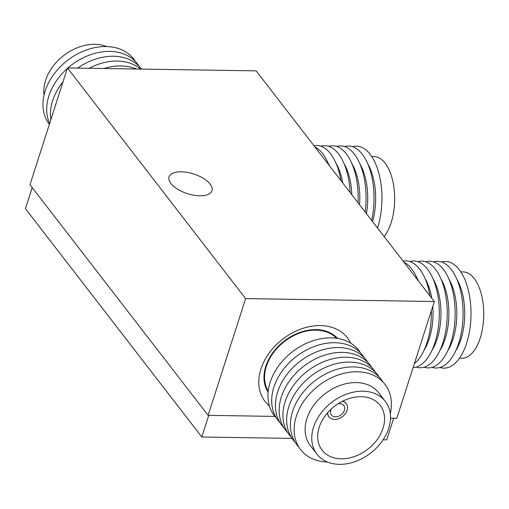 <?xml version="1.0" encoding="UTF-8"?>
<svg xmlns="http://www.w3.org/2000/svg" width="509" height="509" viewBox="0 0 509 509"><rect width="100%" height="100%" fill="white"/><g stroke="black" fill="none" stroke-linecap="round" stroke-linejoin="round"><path stroke-width="0.76" d="M350.688 343.181A52.039 38.538 142.3 0 0 304.948 327.732A52.039 38.538 142.3 0 0 260.958 368.949A52.039 38.538 142.3 0 0 269.407 405.966M210.134 184.105A22.549 10.314 -162.2 0 1 211.979 190.69A22.549 10.314 -162.2 0 1 193.7 195.195A22.549 10.314 -162.2 0 1 170.884 183.494A22.549 10.314 -162.2 0 1 169.039 176.909A22.549 10.314 -162.2 0 1 187.318 172.405A22.549 10.314 -162.2 0 1 210.134 184.105M434.311 301.513L245.618 298.598L67.468 67.951L256.161 70.866L434.311 301.513L396.816 418.277L390.498 418.175M274.975 416.394L208.124 415.363L29.98 184.716L67.468 67.951M208.124 415.363L245.618 298.598M44.06 94.973A43.189 31.978 -37.7 0 1 62.104 56.804A43.189 31.978 -37.7 0 1 103.741 45.549A43.189 31.978 -37.7 0 1 106.737 46.567M49.367 124.33A53.337 39.498 -37.7 0 1 57.689 69.548A53.337 39.498 -37.7 0 1 116.943 48.088A53.337 39.498 -37.7 0 1 135.534 61.627M49.653 123.452A53.337 39.498 -37.7 0 1 67.283 68.524M67.926 67.958A53.337 39.498 -37.7 0 1 120.684 52.93A53.337 39.498 -37.7 0 1 139.275 66.475M50.843 119.736A53.337 39.498 -37.7 0 1 63.033 81.771M77.68 68.111A53.337 39.498 -37.7 0 1 124.425 57.771A53.337 39.498 -37.7 0 1 141.502 69.097M89.088 68.289A53.337 39.498 -37.7 0 1 128.166 62.613A53.337 39.498 -37.7 0 1 140.63 69.084M103.931 68.518A53.337 39.498 -37.7 0 1 131.907 67.462A53.337 39.498 -37.7 0 1 136.329 69.014M385.313 401.372L378.658 392.751A43.189 31.978 142.3 0 0 343.085 384.467A43.189 31.978 142.3 0 0 309.001 413.263A43.189 31.978 142.3 0 0 310.299 445.553L316.954 454.168A43.189 31.978 142.3 0 0 352.527 462.458A43.189 31.978 142.3 0 0 386.611 433.655A43.189 31.978 142.3 0 0 385.313 401.372A43.189 31.978 142.3 0 0 349.74 393.082A43.189 31.978 142.3 0 0 315.656 421.878A43.189 31.978 142.3 0 0 316.954 454.168M390.276 413.671A53.337 39.498 142.3 0 0 358.597 371.805A53.337 39.498 142.3 0 0 298.942 409.656A53.337 39.498 142.3 0 0 327.599 462.077M382.978 381.998A53.337 39.498 142.3 0 0 339.179 368.72A53.337 39.498 142.3 0 0 295.201 404.814A53.337 39.498 142.3 0 0 298.802 447.01M379.237 377.156A53.337 39.498 142.3 0 0 335.437 363.878A53.337 39.498 142.3 0 0 291.46 399.972A53.337 39.498 142.3 0 0 295.061 442.168M375.496 372.314A53.337 39.498 142.3 0 0 331.696 359.036A53.337 39.498 142.3 0 0 287.719 395.124A53.337 39.498 142.3 0 0 291.32 437.326M371.755 367.466A53.337 39.498 142.3 0 0 327.955 354.188A53.337 39.498 142.3 0 0 283.977 390.282A53.337 39.498 142.3 0 0 287.579 432.485M368.013 362.624A53.337 39.498 142.3 0 0 324.214 349.346A53.337 39.498 142.3 0 0 280.236 385.44A53.337 39.498 142.3 0 0 283.837 427.636M364.272 357.782A53.337 39.498 142.3 0 0 320.473 344.504A53.337 39.498 142.3 0 0 276.495 380.592A53.337 39.498 142.3 0 0 280.096 422.794M360.531 352.941A53.337 39.498 142.3 0 0 316.732 339.656A53.337 39.498 142.3 0 0 272.754 375.75A53.337 39.498 142.3 0 0 276.355 417.953M336.608 338.281A43.367 32.112 142.3 0 0 268.478 360.964A43.367 32.112 142.3 0 0 268.224 391.103M337.652 338.44A44.016 32.595 142.3 0 0 301.449 331.906A44.016 32.595 142.3 0 0 267.944 360.875A44.016 32.595 142.3 0 0 268.109 392.153M321.001 422.769A36.68 27.162 142.3 0 0 322.102 450.191A36.68 27.162 142.3 0 0 352.317 457.235A36.68 27.162 142.3 0 0 381.266 432.771A36.68 27.162 142.3 0 0 380.166 405.349A36.68 27.162 142.3 0 0 349.95 398.305A36.68 27.162 142.3 0 0 321.001 422.769M331.244 409.045A7.807 5.777 142.3 0 0 331.416 415.013A7.807 5.777 142.3 0 0 334.508 416.763A7.807 5.777 142.3 0 0 342.805 413.193A7.807 5.777 142.3 0 0 343.772 405.469A7.807 5.777 142.3 0 0 340.68 403.713A7.807 5.777 142.3 0 0 338.04 403.796M327.713 412.659A10.842 8.029 142.3 0 0 329.018 416.865A10.842 8.029 142.3 0 0 333.306 419.301A10.842 8.029 142.3 0 0 344.828 414.339A10.842 8.029 142.3 0 0 346.177 403.612A10.842 8.029 142.3 0 0 342.43 401.289M327.535 412.856A10.842 8.029 142.3 0 0 328.839 416.636L329.018 416.865M346.177 403.612L345.999 403.382A10.842 8.029 142.3 0 0 342.672 401.168M460.817 271.863L463.139 271.901A43.189 21.263 90.9 0 1 481.883 296.467A43.189 21.263 90.9 0 1 478.81 341.959A43.189 21.263 90.9 0 1 461.809 358.266L459.487 358.228M441.589 262.027A53.337 26.264 90.9 0 1 467.822 288.24A53.337 26.264 90.9 0 1 464.908 348.003A53.337 26.264 90.9 0 1 439.961 367.466M456.802 279.123A45.969 22.638 90.9 0 1 459.481 343.371A45.969 22.638 90.9 0 1 455.695 350.847M433.662 261.9A53.337 26.264 90.9 0 1 459.901 288.119A53.337 26.264 90.9 0 1 456.987 347.882A53.337 26.264 90.9 0 1 432.039 367.345M448.881 278.996A45.969 22.638 90.9 0 1 451.553 343.251A45.969 22.638 90.9 0 1 447.774 350.726M425.74 261.779A53.337 26.264 90.9 0 1 451.973 287.999A53.337 26.264 90.9 0 1 449.059 347.755A53.337 26.264 90.9 0 1 424.112 367.224M440.953 278.875A45.969 22.638 90.9 0 1 443.632 343.13A45.969 22.638 90.9 0 1 439.846 350.606M417.813 261.658A53.337 26.264 90.9 0 1 444.052 287.871A53.337 26.264 90.9 0 1 441.131 347.634A53.337 26.264 90.9 0 1 416.184 367.104M433.025 278.754A45.969 22.638 90.9 0 1 435.704 343.009A45.969 22.638 90.9 0 1 431.918 350.485M409.885 261.537A53.337 26.264 90.9 0 1 436.124 287.75A53.337 26.264 90.9 0 1 433.21 347.513A53.337 26.264 90.9 0 1 413.079 367.638M432.777 306.272A45.969 22.638 90.9 0 1 427.776 342.881A45.969 22.638 90.9 0 1 423.997 350.364M431.365 310.681A53.337 26.264 90.9 0 1 425.282 347.392A53.337 26.264 90.9 0 1 414.351 363.661M403.974 262.237A53.337 26.264 90.9 0 1 417.895 280.262M417.176 278.512A45.969 22.638 90.9 0 1 418.659 281.254M403.115 261.13A53.337 26.264 90.9 0 1 430.01 295.939M425.104 278.633A45.969 22.638 90.9 0 1 431.804 298.268M371.742 156.543L374.07 156.575A43.189 21.263 90.9 0 1 392.159 178.494A43.189 21.263 90.9 0 1 391.459 221.714A43.189 21.263 90.9 0 1 384.123 236.532M352.514 146.7A53.337 26.264 90.9 0 1 377.831 169.783A53.337 26.264 90.9 0 1 377.964 226.607A53.337 26.264 90.9 0 1 377.532 228M314.899 146.916A53.337 26.264 90.9 0 1 328.827 164.941M328.108 163.185A45.969 22.638 90.9 0 1 329.59 165.928M314.047 145.803A53.337 26.264 90.9 0 1 340.935 180.619M336.029 163.306A45.969 22.638 90.9 0 1 342.729 182.941M320.816 146.21A53.337 26.264 90.9 0 1 350.116 192.504M343.957 163.427A45.969 22.638 90.9 0 1 351.834 194.731M328.738 146.331A53.337 26.264 90.9 0 1 358.05 202.779M351.878 163.554A45.969 22.638 90.9 0 1 359.577 204.758M336.665 146.458A53.337 26.264 90.9 0 1 365.169 211.998M359.806 163.675A45.969 22.638 90.9 0 1 366.442 213.64M344.593 146.579A53.337 26.264 90.9 0 1 368.955 166.876A53.337 26.264 90.9 0 1 371.64 220.372M367.733 163.796A45.969 22.638 90.9 0 1 372.594 221.612M393.68 418.226L386.732 439.859L383.131 439.801M292.013 438.395L201.812 437.002L25.45 208.665L32.213 187.605M201.812 437.002L208.76 415.376"/></g></svg>
